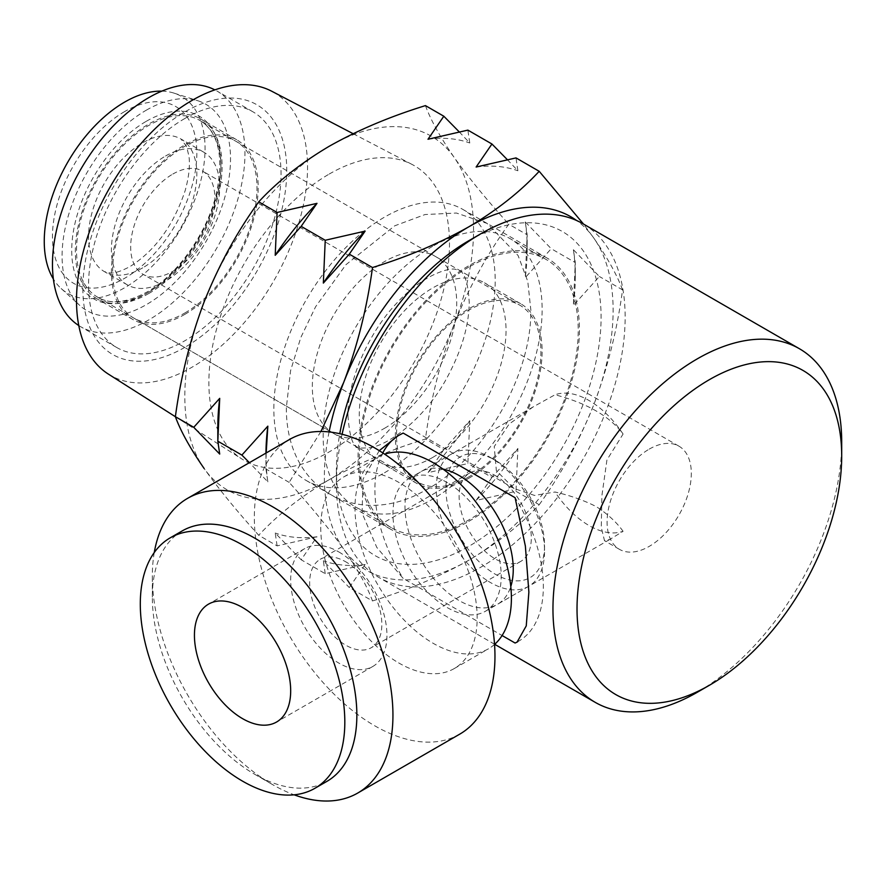 <?xml version="1.0" encoding="UTF-8"?>
<svg xmlns="http://www.w3.org/2000/svg" width="886" height="886" viewBox="0 0 886 886"><rect width="100%" height="100%" fill="white"/><g stroke="black" fill="none" stroke-linecap="round" stroke-linejoin="round"><path stroke-width="0.66" stroke-dasharray="4.43 3.32" d="M161.828 91.136A113.696 65.642 -60 0 1 173.977 93.119A113.696 65.642 -60 0 1 200.712 181.109A113.696 65.642 -60 0 1 124.66 287.751A113.696 65.642 -60 0 1 61.167 288.526A113.696 65.642 -60 0 1 53.37 279.001M146.312 110.174A119.101 68.765 -60 0 1 197.977 100.794A119.101 68.765 -60 0 1 225.974 192.949A119.101 68.765 -60 0 1 146.312 304.662A119.101 68.765 -60 0 1 79.806 305.471A119.101 68.765 -60 0 1 70.67 208.332A119.101 68.765 -60 0 1 146.312 110.174M468.738 240.759A187.156 108.059 -60 0 1 601.085 317.166A187.156 108.059 -60 0 1 468.738 546.385A187.156 108.059 -60 0 1 336.403 469.979A187.156 108.059 -60 0 1 339.781 433.719M342.085 434.273A204.168 117.882 120 0 0 336.403 483.867A204.168 117.882 120 0 0 378.687 577.34A204.168 117.882 120 0 0 480.777 567.217A204.168 117.882 120 0 0 614.153 387.304A204.168 117.882 120 0 0 582.855 223.693M165.56 156.014A76.561 44.2 -60 0 1 203.846 152.226A76.561 44.2 -60 0 1 215.575 213.581A76.561 44.2 -60 0 1 165.56 281.05A76.561 44.2 -60 0 1 127.285 284.838A76.561 44.2 -60 0 1 115.545 223.482A76.561 44.2 -60 0 1 165.56 156.014M172.792 174.077A59.55 34.377 -60 0 1 202.562 171.131A59.55 34.377 -60 0 1 211.699 218.853A59.55 34.377 -60 0 1 172.792 271.326A59.55 34.377 -60 0 1 143.011 274.272A59.55 34.377 -60 0 1 133.886 226.561A59.55 34.377 -60 0 1 172.792 174.077M649.205 449.136A59.55 34.377 -60 0 1 678.975 446.19A59.55 34.377 -60 0 1 688.112 493.912A59.55 34.377 -60 0 1 649.205 546.385A59.55 34.377 -60 0 1 619.425 549.331A59.55 34.377 -60 0 1 610.299 501.609A59.55 34.377 -60 0 1 649.205 449.136M623.079 531.301C616.567 522.208 607.663 514.002 596.367 506.692C584.284 500.468 570.506 495.573 555.024 492.007L534.568 495.44L514.057 488.496L496.348 470.643L494.233 446.588L509.062 424.117L533.228 406.851L555.024 394.757C587.119 403.219 609.801 416.32 623.079 434.051L606.943 459.923L601.915 495.473L601.273 527.347L604.496 540.704L609.789 539.463L623.079 531.301A76.561 44.2 -120 0 1 589.046 525.542A76.561 44.2 -120 0 1 555.024 492.007M442.945 469.048A76.561 44.2 -120 0 0 420.839 471.74A76.561 44.2 -120 0 0 409.099 533.095A76.561 44.2 -120 0 0 459.114 600.564A76.561 44.2 -120 0 0 497.4 604.352A76.561 44.2 -120 0 0 510.779 586.554M623.079 434.051A76.561 44.2 -120 0 0 589.046 400.516A76.561 44.2 -120 0 0 555.024 394.757M379.263 450.664L363.038 479.116L362.075 513.105L376.794 547.404L403.152 578.403L502.085 635.517M468.738 476.923A102.089 58.941 -60 0 1 417.694 481.984A102.089 58.941 -60 0 1 402.045 400.173A102.089 58.941 -60 0 1 468.738 310.222A102.089 58.941 -60 0 1 519.783 305.161A102.089 58.941 -60 0 1 535.432 386.96A102.089 58.941 -60 0 1 468.738 476.923M841.567 449.368A204.168 117.882 -60 0 1 697.337 692.243M517.657 641.752A119.101 68.765 -120 0 0 518.664 641.187A119.101 68.765 -120 0 0 515.087 497.688M403.152 433.066A119.101 68.765 -120 0 0 399.564 434.904A119.101 68.765 -120 0 0 398.955 435.259M382.785 452.901A119.101 68.765 -120 0 0 403.152 578.403M340.656 553.041A68.056 39.294 -120 0 0 304.784 548.567A68.056 39.294 -120 0 0 293.997 601.915A68.056 39.294 -120 0 0 336.968 661.975A68.056 39.294 -120 0 0 372.84 666.449A68.056 39.294 -120 0 0 383.616 613.101A68.056 39.294 -120 0 0 340.656 553.041M347.135 562.643A51.045 29.471 -120 0 0 320.234 559.287A51.045 29.471 -120 0 0 312.149 599.301A51.045 29.471 -120 0 0 344.366 644.343A51.045 29.471 -120 0 0 371.278 647.699A51.045 29.471 -120 0 0 379.352 607.685A51.045 29.471 -120 0 0 347.135 562.643M182.283 530.88A144.617 83.494 -120 0 0 152.326 597.086A144.617 83.494 -120 0 0 250.672 771.861A144.617 83.494 -120 0 0 254.592 774.209A144.617 83.494 -120 0 0 326.901 781.374M154.264 552.521A170.145 98.235 -120 0 0 152.326 576.254A170.145 98.235 -120 0 0 268.026 781.873A170.145 98.235 -120 0 0 272.633 784.631A170.145 98.235 -120 0 0 294.152 794.82M395.964 661.277A110.595 63.847 60 0 1 326.148 563.695A110.595 63.847 60 0 1 343.668 477A110.595 63.847 60 0 1 401.956 484.277A110.595 63.847 60 0 1 471.773 581.858A110.595 63.847 60 0 1 454.263 668.553A110.595 63.847 60 0 1 395.964 661.277M459.723 734.162A170.145 98.235 60 0 1 370.038 722.976A170.145 98.235 60 0 1 262.633 572.832A170.145 98.235 60 0 1 289.578 439.467M497.101 461.385A69.761 40.28 60 0 1 544.536 545.687A69.761 40.28 60 0 1 493.325 573.032A69.761 40.28 60 0 1 445.891 487.643A69.761 40.28 60 0 1 495.208 460.255A69.761 40.28 60 0 1 497.101 461.385M488.319 581.26A76.561 44.2 -120 0 0 528.676 586.299A76.561 44.2 -120 0 0 544.536 551.247A76.561 44.2 -120 0 0 492.472 458.715A76.561 44.2 -120 0 0 490.401 457.475A76.561 44.2 -120 0 0 452.115 453.676A76.561 44.2 -120 0 0 439.988 513.703A76.561 44.2 -120 0 0 488.319 581.26M449.158 483.723A76.561 44.2 60 0 1 497.489 551.28A76.561 44.2 60 0 1 485.362 611.296A76.561 44.2 60 0 1 445.016 606.268A76.561 44.2 60 0 1 396.684 538.699A76.561 44.2 60 0 1 408.8 478.684A76.561 44.2 60 0 1 449.158 483.723M494.543 644.432A110.595 63.847 60 0 1 488.485 648.785A110.595 63.847 60 0 1 430.197 641.519A110.595 63.847 60 0 1 360.38 543.926A110.595 63.847 60 0 1 377.901 457.231A110.595 63.847 60 0 1 384.701 454.175M496.592 476.358A51.045 29.471 -120 0 0 469.691 473.002A51.045 29.471 -120 0 0 461.606 513.016A51.045 29.471 -120 0 0 493.823 558.058A51.045 29.471 -120 0 0 520.735 561.414A51.045 29.471 -120 0 0 528.809 521.4A51.045 29.471 -120 0 0 496.592 476.358M432.645 457.475A103.784 59.927 120 0 0 500.446 366.018A103.784 59.927 120 0 0 484.542 282.844A103.784 59.927 120 0 0 432.645 287.994A103.784 59.927 120 0 0 364.844 379.452A103.784 59.927 120 0 0 380.758 462.614A103.784 59.927 120 0 0 432.645 457.475M468.738 478.307A103.784 59.927 120 0 0 536.539 386.85A103.784 59.927 120 0 0 520.636 303.688A103.784 59.927 120 0 0 468.738 308.826A103.784 59.927 120 0 0 400.937 400.284A103.784 59.927 120 0 0 416.852 483.457A103.784 59.927 120 0 0 468.738 478.307M468.738 267.151A154.828 89.386 120 0 0 367.59 403.584A154.828 89.386 120 0 0 391.324 527.657A154.828 89.386 120 0 0 468.738 519.993A154.828 89.386 120 0 0 569.886 383.549A154.828 89.386 120 0 0 546.153 259.487A154.828 89.386 120 0 0 468.738 267.151M432.645 246.308A154.828 89.386 120 0 0 331.497 382.752A154.828 89.386 120 0 0 355.231 506.814A154.828 89.386 120 0 0 432.645 499.15A154.828 89.386 120 0 0 533.793 362.717A154.828 89.386 120 0 0 510.059 238.644A154.828 89.386 120 0 0 432.645 246.308M148.715 293.554A103.784 59.927 120 0 0 216.516 202.086A103.784 59.927 120 0 0 200.613 118.923A103.784 59.927 120 0 0 148.715 124.062A103.784 59.927 120 0 0 80.914 215.519A103.784 59.927 120 0 0 96.829 298.693A103.784 59.927 120 0 0 148.715 293.554M184.809 314.386A103.784 59.927 120 0 0 252.61 222.929A103.784 59.927 120 0 0 236.706 139.767A103.784 59.927 120 0 0 184.809 144.905A103.784 59.927 120 0 0 117.007 236.363A103.784 59.927 120 0 0 132.922 319.525A103.784 59.927 120 0 0 184.809 314.386M184.809 118.502A136.112 78.588 120 0 0 95.887 238.456A136.112 78.588 120 0 0 116.753 347.522A136.112 78.588 120 0 0 184.809 340.778A136.112 78.588 120 0 0 273.73 220.835A136.112 78.588 120 0 0 252.864 111.769A136.112 78.588 120 0 0 184.809 118.502M78.776 325.539A136.112 78.588 120 0 0 80.659 326.69A136.112 78.588 120 0 0 148.715 319.946A136.112 78.588 120 0 0 237.636 200.003A136.112 78.588 120 0 0 216.771 90.926A136.112 78.588 120 0 0 214.844 89.874M468.738 521.378A156.534 90.372 120 0 0 571.005 383.439A156.534 90.372 120 0 0 547.005 258.014A156.534 90.372 120 0 0 468.738 265.767A156.534 90.372 120 0 0 366.483 403.695A156.534 90.372 120 0 0 390.471 529.13A156.534 90.372 120 0 0 468.738 521.378M384.524 472.759A156.534 90.372 120 0 0 486.779 334.819A156.534 90.372 120 0 0 462.791 209.384A156.534 90.372 120 0 0 384.524 217.136A156.534 90.372 120 0 0 282.269 355.076A156.534 90.372 120 0 0 306.257 480.511A156.534 90.372 120 0 0 384.524 472.759M384.524 428.303A102.089 58.941 120 0 0 451.218 338.341A102.089 58.941 120 0 0 435.569 256.541A102.089 58.941 120 0 0 384.524 261.591A102.089 58.941 120 0 0 317.83 351.554A102.089 58.941 120 0 0 333.479 433.354A102.089 58.941 120 0 0 384.524 428.303M184.809 313.002A102.089 58.941 120 0 0 251.502 223.039A102.089 58.941 120 0 0 235.853 141.239A102.089 58.941 120 0 0 184.809 146.29A102.089 58.941 120 0 0 118.115 236.252A102.089 58.941 120 0 0 133.764 318.052A102.089 58.941 120 0 0 184.809 313.002M184.809 347.367A144.185 83.24 -60 0 1 82.863 288.504A144.185 83.24 -60 0 1 184.809 111.924A144.185 83.24 -60 0 1 286.765 170.788A144.185 83.24 -60 0 1 184.809 347.367M108.347 374.08A163.367 94.326 120 0 0 192.029 367.203A163.367 94.326 120 0 0 299.291 221.4A163.367 94.326 120 0 0 271.67 91.203M329.182 174.077A170.145 98.235 -60 0 1 412.123 164.475A170.145 98.235 -60 0 1 440.896 300.077A170.145 98.235 -60 0 1 329.182 451.915A170.145 98.235 -60 0 1 242.033 459.092A170.145 98.235 -60 0 1 218.609 322.094A170.145 98.235 -60 0 1 329.182 174.077M329.182 146.29A204.168 117.882 120 0 0 204.157 301.827A204.168 117.882 120 0 0 204.157 468.539A204.168 117.882 -60 0 0 329.182 479.703A204.168 117.882 120 0 0 454.208 324.165A204.168 117.882 120 0 0 454.208 157.453A204.168 117.882 120 0 0 329.182 146.29M320.92 431.493L289.146 482.372C310.986 506.493 329.171 528.732 343.713 549.11C357.579 569.122 367.169 586.41 372.497 600.952L349.294 587.562L365.11 564.537L325.228 573.674L301.174 559.775L316.989 536.761L277.108 545.887L258.723 535.266C236.883 511.156 218.687 488.906 204.157 468.539M443.82 449.634L428.004 472.659L467.874 463.533L469.768 420.706L443.82 449.634L425.435 439.024C389.829 450.022 357.745 463.588 329.182 479.703C300.974 496.437 277.484 514.954 258.723 535.266M491.94 477.421L476.125 500.446L516.006 491.32L517.889 448.482L491.94 477.421L467.874 463.533M372.497 600.952C407.682 590.12 439.766 576.564 468.738 560.273C496.658 543.782 520.148 525.265 539.197 504.71L516.006 491.32M525.276 221.954A218.742 126.288 -60 0 1 527.17 248.7L527.17 234.812L525.276 277.639L551.225 248.7L525.276 221.954L527.17 234.812L508.785 224.191C486.935 254.515 468.749 287.839 454.208 324.165C440.353 360.99 430.751 399.276 425.435 439.024M573.397 249.73A218.742 126.288 -60 0 1 575.291 276.487L575.291 262.588L573.397 305.426L599.357 276.487L573.397 249.73L575.291 262.588L551.225 248.7M539.197 504.71C561.048 474.387 579.234 441.062 593.775 404.736C607.63 367.911 617.232 329.625 622.548 289.877L599.357 276.487M425.435 105.611C430.806 120.219 440.397 137.496 454.208 157.453C468.772 177.876 486.957 200.125 508.785 224.191M459.192 131.848L469.768 142.978L467.874 130.12M507.313 159.635L517.889 170.765L516.006 157.907M622.548 289.877C617.177 275.269 607.586 257.992 593.775 238.035L583.542 224.092M266.188 452.967L265.944 468.982L267.838 481.84L249.398 462.658M289.146 482.372L265.944 468.982L265.944 455.083A218.742 126.288 -60 0 1 265.955 453.1M277.108 545.887L275.214 533.029L301.174 559.775M325.228 573.674L323.346 560.805L349.294 587.562M329.083 431.936A204.168 117.882 120 0 0 343.713 549.11A204.168 117.882 120 0 0 468.738 560.273A204.168 117.882 120 0 0 593.775 404.736A204.168 117.882 120 0 0 593.775 238.035A204.168 117.882 120 0 0 576.664 220.536M365.11 564.537A218.742 126.288 -60 0 1 323.346 560.805M267.838 481.84A218.742 126.288 -60 0 1 265.944 455.083M476.125 167.033A218.742 126.288 -60 0 1 517.889 170.765M575.291 276.487A218.742 126.288 -60 0 1 573.397 305.426M517.889 448.482A218.742 126.288 -60 0 1 476.125 500.446M316.989 536.761A218.742 126.288 -60 0 1 275.214 533.029M219.706 454.053A218.742 126.288 -60 0 1 217.823 427.307M428.004 139.246A218.742 126.288 -60 0 1 469.768 142.978M527.17 248.7A218.742 126.288 -60 0 1 525.276 277.639M469.768 420.706A218.742 126.288 -60 0 1 428.004 472.659M124.66 111.558A102.089 58.941 120 0 0 52.473 236.595A102.089 58.941 120 0 0 124.66 278.27A102.089 58.941 120 0 0 196.847 153.234A102.089 58.941 120 0 0 124.66 111.558M142.701 267.849A76.561 44.2 -60 0 1 104.426 271.637A76.561 44.2 -60 0 1 92.687 210.292A76.561 44.2 -60 0 1 142.701 142.823A76.561 44.2 -60 0 1 180.988 139.024A76.561 44.2 -60 0 1 192.716 200.38A76.561 44.2 -60 0 1 142.701 267.849M148.715 292.159A102.089 58.941 120 0 0 215.409 202.196A102.089 58.941 120 0 0 199.76 120.396A102.089 58.941 120 0 0 148.715 125.458A102.089 58.941 120 0 0 82.033 215.409A102.089 58.941 120 0 0 97.67 297.22A102.089 58.941 120 0 0 148.715 292.159M146.312 121.282A105.489 60.901 -60 0 1 220.902 164.353A105.489 60.901 -60 0 1 146.312 293.554A105.489 60.901 -60 0 1 71.722 250.483A105.489 60.901 -60 0 1 146.312 121.282M127.285 284.838L104.426 271.637L110.307 272.999C114.637 273.375 121.183 271.238 129.943 266.586C155.061 250.827 173.479 225.476 185.196 190.534C188.951 176.846 190.191 165.339 188.917 156.025L186.558 146.423L180.988 139.024L203.846 152.226M417.694 481.984L97.67 297.22C110.097 304.684 126.543 302.946 147.021 291.992C176.868 275.38 206.46 234.247 215.896 195.485C226.151 150.277 214.401 129.134 199.76 120.396L519.783 305.161M173.977 93.119L197.977 100.794M336.403 469.979L336.403 483.867M678.975 446.19L202.562 171.131M619.425 549.331L604.496 540.704M533.228 406.851L420.839 471.74M494.687 644.299L378.687 577.34M517.081 642.106L518.664 641.187M397.98 435.812L399.564 434.904M609.789 539.463L497.4 604.352M514.057 488.496L143.011 274.272M61.167 288.526L79.806 305.471M304.784 548.567L208.531 604.13M152.326 597.086L152.326 576.254M544.536 545.687L544.536 551.247M528.676 586.299L485.362 611.296M454.263 668.553L488.485 648.785M469.691 473.002L320.234 559.287M520.735 561.414L371.278 647.699M343.668 477L377.901 457.231M452.115 453.676L408.8 478.684M495.208 460.255L490.401 457.475M254.592 774.209L272.633 784.631M372.84 666.449L276.587 722.012M520.636 303.688L484.542 282.844M391.324 527.657L355.231 506.814M546.153 259.487L510.059 238.644M416.852 483.457L380.758 462.614M286.333 407.726C286.112 490.589 357.49 527.137 422.09 492.062C481.552 461.983 531.711 377.281 530.836 309.956L527.779 281.427L518.077 255.5L487.078 223.405L456.434 213.039L425.036 214.545L394.724 225.808L345.95 264.692L315.615 306.722L300.797 337.544L290.575 370.669L286.333 407.726M347.965 415.534C349.25 433.265 351.842 443.343 355.762 445.769C354.533 447.951 359.384 448.571 370.337 447.618C390.671 444.517 426.609 415.877 446.854 377.99C461.628 350.69 469.082 325.406 469.203 302.148C467.586 272.19 459.912 271.282 460.332 270.906L455.537 269.344C449.59 267.439 423.231 274.283 396.795 303.09C367.646 333.579 347.268 382.542 347.965 415.534M236.706 139.767L200.613 118.923M116.753 347.522L80.659 326.69M252.864 111.769L216.771 90.926M132.922 319.525L96.829 298.693M462.791 209.384L547.005 258.014M235.853 141.239L435.569 256.541M353.104 133.686L412.123 164.475M175.373 416.708L242.033 459.092M133.764 318.052L333.479 433.354M306.257 480.511L390.471 529.13"/><path stroke-width="1.33" d="M53.37 279.001A113.696 65.642 -60 0 1 124.66 102.078A113.696 65.642 -60 0 1 161.828 91.136M339.781 433.719A187.156 108.059 -60 0 1 468.738 240.759L480.766 233.815A204.168 117.882 120 0 0 480.766 233.815A204.168 117.882 120 0 0 342.085 434.273M697.326 692.254L697.326 692.254A204.168 117.882 -60 0 1 697.326 692.254L709.365 685.299A187.156 108.059 120 0 0 841.7 456.08A187.156 108.059 120 0 0 709.365 379.673A187.156 108.059 120 0 0 577.019 608.892A187.156 108.059 120 0 0 709.365 685.299L697.326 692.254A204.168 117.882 -60 0 1 595.248 702.365A204.168 117.882 -60 0 1 563.95 538.754A204.168 117.882 -60 0 1 697.326 358.841A204.168 117.882 -60 0 1 799.416 348.73A204.168 117.882 -60 0 1 841.7 442.192A204.168 117.882 -60 0 1 841.567 449.368M510.779 586.554A76.561 44.2 -120 0 0 459.114 475.527A76.561 44.2 -120 0 0 442.945 469.048M502.085 635.517L515.087 643.026L517.081 642.106L526.251 625.893L528.876 592.158L525.365 546.064L515.087 497.688L403.152 433.066L397.98 435.812L379.263 450.664A170.145 98.235 60 0 1 486.669 600.786A170.145 98.235 60 0 1 459.723 734.162L357.711 793.059A170.145 98.235 -120 0 0 384.646 659.682A170.145 98.235 -120 0 0 277.24 509.55A170.145 98.235 -120 0 0 187.566 498.364A170.145 98.235 -120 0 0 154.264 552.521M799.416 348.73L582.855 223.693A204.168 117.882 120 0 0 480.777 233.804L468.738 240.759M515.087 643.026A119.101 68.765 -120 0 0 517.657 641.752M398.955 435.259A119.101 68.765 -120 0 0 382.785 452.901M244.403 608.616A68.056 39.294 -120 0 0 208.531 604.13A68.056 39.294 -120 0 0 197.755 657.49A68.056 39.294 -120 0 0 240.715 717.538A68.056 39.294 -120 0 0 276.587 722.012A68.056 39.294 -120 0 0 287.363 668.664A68.056 39.294 -120 0 0 244.403 608.616M238.644 778.805A144.617 83.494 -120 0 0 314.873 788.318A144.617 83.494 -120 0 0 337.765 674.955A144.617 83.494 -120 0 0 246.474 547.338A144.617 83.494 -120 0 0 170.245 537.824A144.617 83.494 -120 0 0 147.353 651.199A144.617 83.494 -120 0 0 238.644 778.805M314.873 788.318L326.901 781.374A144.617 83.494 -120 0 0 349.804 668.011A144.617 83.494 -120 0 0 258.513 540.394A144.617 83.494 -120 0 0 182.283 530.88L170.245 537.824M187.566 498.364L289.578 439.467A170.145 98.235 60 0 1 379.263 450.653M384.701 454.175A110.595 63.847 60 0 1 436.189 464.508A110.595 63.847 60 0 1 504.223 556.231A110.595 63.847 60 0 1 494.543 644.432M294.152 794.82A170.145 98.235 -120 0 0 357.711 793.059M214.844 89.874A136.112 78.588 120 0 0 148.715 97.67A136.112 78.588 120 0 0 60.326 215.874A136.112 78.588 120 0 0 78.776 325.539M353.104 133.686L271.67 91.203A163.367 94.326 120 0 0 192.029 100.417A163.367 94.326 120 0 0 85.853 242.542A163.367 94.326 120 0 0 108.347 374.08L175.373 416.708C180.744 376.86 190.335 338.574 204.157 301.827C218.709 265.401 236.905 232.077 258.723 201.853C277.484 181.541 300.974 163.024 329.182 146.29C357.745 130.176 389.829 116.609 425.435 105.611L443.82 116.221L459.192 131.848M583.542 224.092L539.197 171.297L516.006 157.907L476.125 167.033L491.94 144.008L467.874 130.12L428.004 139.246L443.82 116.221M491.94 144.008L507.313 159.635M277.108 212.474L316.989 203.348L301.174 226.362L275.214 255.301L277.108 212.474L258.723 201.853M325.228 240.261L365.11 231.124L349.294 254.149L323.346 283.088L325.228 240.261L301.174 226.362M539.197 171.297C520.148 191.852 496.658 210.37 468.738 226.86C439.766 243.152 407.682 256.707 372.497 267.539L349.294 254.149M193.757 427.307L219.706 398.368L217.823 441.195L219.706 454.053L193.757 427.307L175.373 416.686C180.7 431.238 190.291 448.515 204.157 468.539M249.398 462.658L241.878 455.083L217.823 441.195L217.823 427.307A218.742 126.288 -60 0 1 219.706 398.368M241.878 455.083L267.838 426.155L266.188 452.967M372.497 267.539C367.114 307.376 357.523 345.662 343.713 382.398L320.92 431.493M576.664 220.536A204.168 117.882 120 0 0 468.738 226.86A204.168 117.882 120 0 0 343.713 382.398A204.168 117.882 120 0 0 329.083 431.936M265.955 453.1A218.742 126.288 -60 0 1 267.838 426.155M323.346 283.088A218.742 126.288 -60 0 1 365.11 231.124M275.214 255.301A218.742 126.288 -60 0 1 316.989 203.348M595.248 702.365L494.687 644.299M841.7 456.08L841.7 442.192"/></g></svg>

